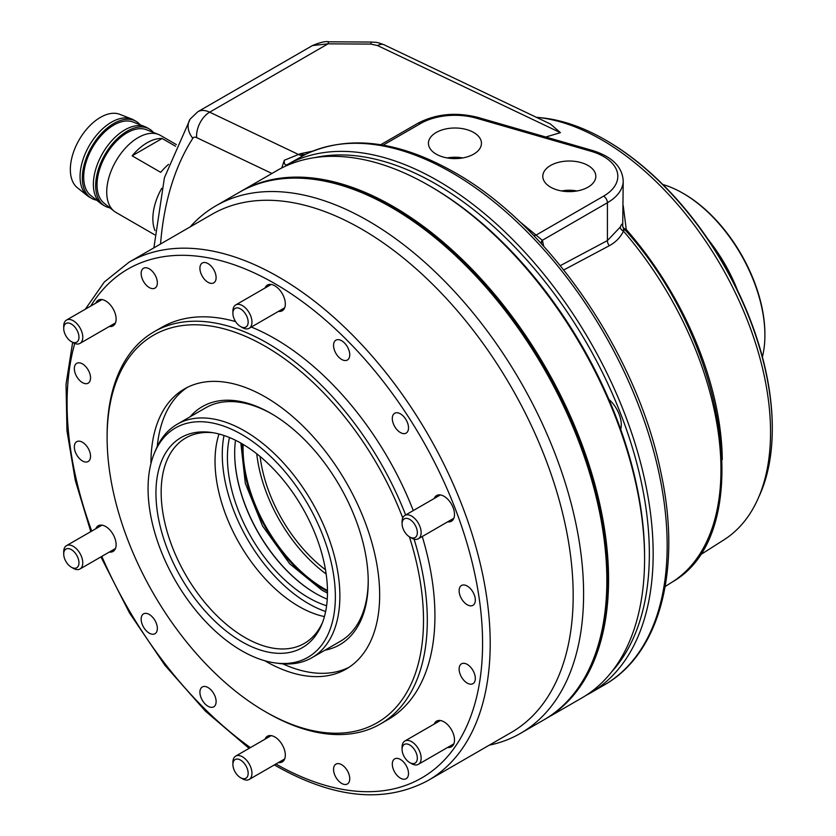 <?xml version="1.0" encoding="UTF-8"?>
<svg xmlns="http://www.w3.org/2000/svg" width="836" height="836" viewBox="0 0 836 836"><rect width="100%" height="100%" fill="white"/><g stroke="black" fill="none" stroke-linecap="round" stroke-linejoin="round"><path stroke-width="1.25" d="M588.042 165.497A26.512 15.299 0 0 0 558.887 162.247A26.512 15.299 0 0 0 542.804 176.657A26.512 15.299 0 0 0 550.558 187.139A26.512 15.299 0 0 0 579.17 190.524A26.512 15.299 0 0 0 595.807 176.657A26.512 15.299 0 0 0 588.042 165.497M577.049 190.953A25.414 14.672 0 0 0 561.562 190.953M575.398 191.214A24.526 14.16 0 0 0 563.203 191.214M473.688 132.485A26.512 15.299 0 0 0 444.533 129.235A26.512 15.299 0 0 0 428.44 143.646A26.512 15.299 0 0 0 436.204 154.127A26.512 15.299 0 0 0 464.816 157.513A26.512 15.299 0 0 0 481.442 143.646A26.512 15.299 0 0 0 473.688 132.485M462.684 157.941A25.414 14.672 0 0 0 447.197 157.941M461.044 158.203A24.526 14.16 0 0 0 448.848 158.203M606.466 140.563L605.515 140.009L606.466 140.563A234.498 135.39 60 0 1 772.286 427.76L772.286 428.868A235.846 136.163 -120 0 0 605.515 140.009L605.515 140.009A235.846 136.163 -120 0 0 539.701 117.646M758.743 497.044A235.846 136.163 -120 0 0 772.286 428.868M611.638 671.883A301.89 174.296 -120 0 0 624.868 425.012A301.89 174.296 -120 0 0 435.88 184.024A301.89 174.296 -120 0 0 314.723 157.628M590.08 693.19L604.083 685.102C660.544 653.449 682.072 568.208 660.649 471.295C636.604 353.168 548.238 224.842 454.481 172.373C398.605 140.72 349.208 134.586 306.289 153.96L288.127 164.169A304.586 175.853 60 0 1 437.792 180.722A304.586 175.853 60 0 1 636.771 449.12A304.586 175.853 60 0 1 590.08 693.19A304.586 175.853 60 0 1 585.733 695.562M288.127 164.169C285.285 165.925 284.021 164.619 284.334 160.251L300.417 153.709L312.528 151.18M281.732 167.984L284.334 160.251M699.22 555.564L724.007 539.805A238.782 137.856 -120 0 0 756.883 347.546A238.782 137.856 -120 0 0 601.701 139.821A238.782 137.856 -120 0 0 536.284 117.28M623.207 205.614L626.268 229.524A5.392 1.442 -41.3 0 1 624.659 230.161M377.6 45.572A13.48 8.433 115.5 0 1 384.226 44.851L550.433 124.01L560.433 132.663L377.6 45.572L370.787 44.089L328.057 43.838L209.669 112.181L298.807 154.639A13.48 7.785 -120 0 0 304.419 155.026M545.783 136.999L560.433 132.663M623.949 229.21C623.614 227.8 623.457 228.447 623.478 231.164C620.427 237.403 615.704 242.252 609.308 245.711L563.767 269.955M620.688 429.39A22.906 13.23 -120 0 0 608.88 399.42M518.863 220.923L536.085 235.104L603.613 196.126A48.519 28.016 0 0 0 591 151.264L476.645 118.252A48.519 28.016 0 0 0 420.633 123.498L383.139 145.15M541.289 243.621A5.392 4.201 148.1 0 1 542.554 240.747L543.567 246.129M560.298 265.639L607.417 240.58L620.228 227.11C621.744 223.588 622.58 223.181 622.715 225.887L623.207 180.722A53.912 31.12 180 0 1 607.417 202.73L542.292 240.329L536.085 235.104A5.392 3.678 131.4 0 1 533.399 235.261M370.787 44.089A13.48 1.808 -89.4 0 1 371.769 42.061L328.903 41.8A13.48 1.599 90.1 0 0 328.057 43.838L312.465 45.562L197.85 111.721A26.951 15.56 60 0 1 209.669 112.181A20.221 12.644 -64.5 0 0 196.617 137.606A6.74 3.887 -120 0 0 192.844 138.285A390.83 225.647 -120 0 0 160.554 243.997M371.769 42.061L371.769 42.061C375.855 42.605 375.218 41.351 384.226 44.851M722.283 459.57A241.249 139.288 60 0 0 626.268 229.524A5.392 3.428 9.6 0 1 622.726 226.044A5.392 4.326 175.9 0 0 622.684 226.525M622.674 226.472A5.392 4.326 175.9 0 1 622.715 225.887M622.684 226.692L623.677 228.322C728.083 341.914 757.165 534.12 672.343 581.971A249.462 144.032 -120 0 0 623.478 231.164A5.392 3.532 25.3 0 1 620.228 227.11M542.93 245.418A5.392 3.114 180 0 1 543.567 244.979M541.017 243.339A5.392 4.201 148.1 0 1 542.292 240.329L542.554 240.747M588.084 671.193A303.771 175.382 -120 0 0 392.617 207.464A303.771 175.382 -120 0 0 303.552 178.371M240.047 191.883A304.586 175.853 60 0 1 240.904 191.381A304.586 175.853 60 0 1 393.192 206.471A304.586 175.853 60 0 1 592.17 474.869A304.586 175.853 60 0 1 545.48 718.939A304.586 175.853 60 0 1 544.623 719.43M431.125 186.773L429.213 185.676L431.125 186.773A301.89 174.296 60 0 1 644.587 556.504L644.587 558.709A304.586 175.853 -120 0 0 429.213 185.676L429.213 185.676A304.586 175.853 -120 0 0 276.925 170.586L240.904 191.381M545.48 718.939L581.501 698.144A304.586 175.853 -120 0 0 644.587 558.709M341.652 340.743A11.453 6.615 -120 0 0 335.926 340.168A11.453 6.615 -120 0 0 334.17 349.354A11.453 6.615 -120 0 0 341.652 359.449A11.453 6.615 -120 0 0 347.379 360.013A11.453 6.615 -120 0 0 349.135 350.838A11.453 6.615 -120 0 0 341.652 340.743M400.402 413.841A11.453 6.615 -120 0 0 394.676 413.266A11.453 6.615 -120 0 0 392.92 422.452A11.453 6.615 -120 0 0 400.402 432.546A11.453 6.615 -120 0 0 406.139 433.111A11.453 6.615 -120 0 0 407.895 423.936A11.453 6.615 -120 0 0 400.402 413.841M149.257 268.837A11.453 6.615 -120 0 0 143.531 268.272A11.453 6.615 -120 0 0 141.775 277.447A11.453 6.615 -120 0 0 149.257 287.542A11.453 6.615 -120 0 0 154.984 288.106A11.453 6.615 -120 0 0 156.74 278.931A11.453 6.615 -120 0 0 149.257 268.837M208.018 263.591A11.453 6.615 -120 0 0 202.291 263.016A11.453 6.615 -120 0 0 200.535 272.202A11.453 6.615 -120 0 0 208.018 282.296A11.453 6.615 -120 0 0 213.744 282.861A11.453 6.615 -120 0 0 215.5 273.685A11.453 6.615 -120 0 0 208.018 263.591M82.44 442.244A11.453 6.615 -120 0 0 76.713 441.669A11.453 6.615 -120 0 0 74.958 450.855A11.453 6.615 -120 0 0 82.44 460.95A11.453 6.615 -120 0 0 88.167 461.514A11.453 6.615 -120 0 0 89.922 452.339A11.453 6.615 -120 0 0 82.44 442.244M82.44 363.89A11.453 6.615 -120 0 0 76.713 363.326A11.453 6.615 -120 0 0 74.958 372.511A11.453 6.615 -120 0 0 82.44 382.606A11.453 6.615 -120 0 0 88.167 383.17A11.453 6.615 -120 0 0 89.922 373.985A11.453 6.615 -120 0 0 82.44 363.89M208.018 687.547A11.453 6.615 -120 0 0 202.291 686.973A11.453 6.615 -120 0 0 200.535 696.158A11.453 6.615 -120 0 0 208.018 706.253A11.453 6.615 -120 0 0 213.744 706.817A11.453 6.615 -120 0 0 215.5 697.642A11.453 6.615 -120 0 0 208.018 687.547M149.257 614.45A11.453 6.615 -120 0 0 143.531 613.885A11.453 6.615 -120 0 0 141.775 623.06A11.453 6.615 -120 0 0 149.257 633.155A11.453 6.615 -120 0 0 154.984 633.719A11.453 6.615 -120 0 0 156.74 624.544A11.453 6.615 -120 0 0 149.257 614.45M400.402 759.454A11.453 6.615 -120 0 0 394.676 758.879A11.453 6.615 -120 0 0 392.92 768.065A11.453 6.615 -120 0 0 400.402 778.159A11.453 6.615 -120 0 0 406.139 778.724A11.453 6.615 -120 0 0 407.895 769.548A11.453 6.615 -120 0 0 400.402 759.454M341.652 764.7A11.453 6.615 -120 0 0 335.926 764.135A11.453 6.615 -120 0 0 334.17 773.31A11.453 6.615 -120 0 0 341.652 783.405A11.453 6.615 -120 0 0 347.379 783.969A11.453 6.615 -120 0 0 349.135 774.794A11.453 6.615 -120 0 0 341.652 764.7M467.219 586.046A11.453 6.615 -120 0 0 461.493 585.482A11.453 6.615 -120 0 0 459.737 594.657A11.453 6.615 -120 0 0 467.219 604.752A11.453 6.615 -120 0 0 472.957 605.316A11.453 6.615 -120 0 0 474.712 596.141A11.453 6.615 -120 0 0 467.219 586.046M467.219 664.39A11.453 6.615 -120 0 0 461.493 663.826A11.453 6.615 -120 0 0 459.737 673.001A11.453 6.615 -120 0 0 467.219 683.096A11.453 6.615 -120 0 0 472.957 683.67A11.453 6.615 -120 0 0 474.712 674.485A11.453 6.615 -120 0 0 467.219 664.39M278.482 762.537A14.829 8.559 -120 0 0 282.244 761.92A14.829 8.559 -120 0 0 284.522 750.038A14.829 8.559 -120 0 0 274.835 736.976A14.829 8.559 -120 0 0 267.416 736.244A14.829 8.559 -120 0 0 265.002 739.191M109.297 552.063A14.829 8.559 -120 0 0 113.059 551.447A14.829 8.559 -120 0 0 115.326 539.565A14.829 8.559 -120 0 0 105.649 526.502A14.829 8.559 -120 0 0 98.23 525.771A14.829 8.559 -120 0 0 95.816 528.718M109.297 326.479A14.829 8.559 -120 0 0 113.059 325.862A14.829 8.559 -120 0 0 115.326 313.981A14.829 8.559 -120 0 0 105.649 300.918A14.829 8.559 -120 0 0 98.23 300.187A14.829 8.559 -120 0 0 95.816 303.134M278.482 311.368A14.829 8.559 -120 0 0 282.244 310.752A14.829 8.559 -120 0 0 284.522 298.87A14.829 8.559 -120 0 0 274.835 285.808A14.829 8.559 -120 0 0 267.416 285.076A14.829 8.559 -120 0 0 265.002 288.023M447.668 521.842A14.829 8.559 -120 0 0 451.43 521.225A14.829 8.559 -120 0 0 453.708 509.343A14.829 8.559 -120 0 0 444.02 496.281A14.829 8.559 -120 0 0 436.611 495.549A14.829 8.559 -120 0 0 434.197 498.496M447.668 747.426A14.829 8.559 -120 0 0 451.43 746.809A14.829 8.559 -120 0 0 453.708 734.928A14.829 8.559 -120 0 0 444.02 721.865A14.829 8.559 -120 0 0 436.611 721.123A14.829 8.559 -120 0 0 434.197 724.08M402.753 517.933A223.724 129.162 -120 0 0 265.305 346.334A223.724 129.162 -120 0 0 107.112 437.667A223.724 129.162 -120 0 0 265.305 711.666A223.724 129.162 -120 0 0 409.4 536.806M267.206 712.763L265.305 711.666L267.206 712.763A226.41 130.719 60 0 0 380.411 723.976A226.41 130.719 60 0 0 414.092 539.147M107.112 437.667L107.112 435.462A226.41 130.719 60 0 1 154.002 331.819A226.41 130.719 60 0 1 267.206 343.032A226.41 130.719 60 0 1 405.648 514.976M489.29 745.158A304.586 175.853 -120 0 0 520.514 733.35L543.766 719.932A304.586 175.853 -120 0 0 606.852 580.497A304.586 175.853 -120 0 0 391.478 207.464L392.053 207.788A303.771 175.382 60 0 1 392.053 207.798A303.771 175.382 60 0 1 606.852 579.839A303.771 175.382 60 0 1 606.852 580.163M392.053 207.798L391.478 207.464A304.586 175.853 -120 0 0 239.19 192.374L215.939 205.802A304.586 175.853 -120 0 0 190.106 226.943M190.096 416.798A137.47 79.368 60 0 1 271.021 413.454L271.021 413.454A137.47 79.368 60 0 1 368.227 581.814A137.47 79.368 60 0 1 324.859 650.23M271.982 414.019A134.774 77.811 -120 0 0 205.541 407.884L177.19 424.249A134.774 77.811 60 0 1 281.042 460.354A134.774 77.811 60 0 1 339.876 595.984A134.774 77.811 60 0 1 311.964 657.681A134.774 77.811 60 0 1 278.576 663.397L275.128 662.927A132.433 76.463 -120 0 0 335.361 596.685A132.433 76.463 -120 0 0 258.711 446.09A132.433 76.463 -120 0 0 154.232 453.52A132.433 76.463 -120 0 0 148.066 488.548A132.433 76.463 -120 0 0 275.128 662.927M520.514 733.35A304.586 175.853 -120 0 0 567.205 489.29A304.586 175.853 -120 0 0 368.227 220.882A304.586 175.853 -120 0 0 215.939 205.802M428.241 780.406L511.214 732.493A299.194 172.738 -120 0 0 557.079 492.749A299.194 172.738 -120 0 0 361.622 229.095A299.194 172.738 -120 0 0 212.03 214.277L129.047 262.19A299.194 172.738 60 0 1 278.649 277.009A299.194 172.738 60 0 1 474.096 540.652A299.194 172.738 60 0 1 428.241 780.406C385.009 803.605 334.243 798.746 275.953 765.849L274.344 764.919M380.411 723.976L388.04 719.577A226.41 130.719 -120 0 0 422.253 536.513M413.277 510.577A226.41 130.719 -120 0 0 274.835 338.632A226.41 130.719 -120 0 0 251.312 327.054M264.751 660.733A161.724 93.371 -120 0 0 265.305 661.046A161.724 93.371 -120 0 0 346.167 669.061A161.724 93.371 -120 0 0 370.954 539.46A161.724 93.371 -120 0 0 265.305 396.954A161.724 93.371 -120 0 0 184.442 388.939A161.724 93.371 -120 0 0 150.95 463.614M187.348 387.381A161.724 93.371 -120 0 0 157.272 446.445M282.777 663.836A161.724 93.371 -120 0 0 348.978 667.316M235.616 321.62A226.41 130.719 -120 0 0 161.63 327.419L154.002 331.819M311.964 657.681L340.315 641.317A134.774 77.811 -120 0 0 368.216 580.707M327.482 592.128A121.293 70.025 60 0 1 321.839 624.21A121.293 70.025 60 0 1 226.159 631.023A121.293 70.025 60 0 1 155.945 493.094A121.293 70.025 60 0 1 211.111 432.431A121.293 70.025 60 0 1 327.482 592.128M213.128 432.734A118.597 68.468 -120 0 0 185.717 438.001A118.597 68.468 -120 0 0 161.16 492.289A118.597 68.468 -120 0 0 212.929 611.649A118.597 68.468 -120 0 0 304.314 643.417A118.597 68.468 -120 0 0 322.581 622.318M154.232 453.52L155.548 450.301A134.774 77.811 60 0 1 177.19 424.249M327.482 591.365A115.096 66.452 60 0 1 242.283 448.315A115.096 66.452 60 0 1 242.377 443.968M243.119 444.407A114.553 66.138 -120 0 0 243.046 448.315A114.553 66.138 -120 0 0 327.472 590.509M234.665 452.934A115.096 66.452 -120 0 0 315.851 593.56M327.263 599.182A114.553 66.138 60 0 1 315.663 593.455A114.553 66.138 60 0 1 234.665 453.154A114.553 66.138 60 0 1 235.501 440.248M682.939 193.241L683.9 193.795A114.553 66.138 60 0 1 764.898 334.097L764.898 335.194A115.901 66.922 -120 0 0 682.939 193.241A115.901 66.922 -120 0 0 662.864 184.537M260.111 456.508A109.976 63.494 -120 0 0 325.486 569.744M256.746 453.781A114.553 66.138 -120 0 0 326.155 574.018M229.492 437.531A114.553 66.138 -120 0 0 227.423 457.334A114.553 66.138 -120 0 0 326.604 605.745M224.017 435.493A121.837 70.339 -120 0 0 222.271 454.366A121.837 70.339 -120 0 0 325.632 611.513M219.011 434.009A118.597 68.468 -120 0 0 215.03 461.19A118.597 68.468 -120 0 0 324.42 616.581M729.389 274.48A119.945 69.252 -120 0 0 717.769 254.353M737.53 290.395A115.901 66.922 -120 0 0 708.05 239.347M762.401 356.941A115.901 66.922 -120 0 0 764.898 335.194M411.615 763.676L409.713 762.578A10.784 6.228 -120 0 0 417.331 758.179A10.784 6.228 -120 0 0 409.713 744.97A10.784 6.228 -120 0 0 402.085 749.37A10.784 6.228 -120 0 0 409.713 762.578L411.615 763.676A13.48 7.785 60 0 0 418.355 764.344L453.844 743.852M402.085 749.37L402.085 747.175A13.48 7.785 60 0 1 404.875 740.999A13.48 7.785 60 0 1 411.615 741.668A13.48 7.785 60 0 1 420.424 753.549A13.48 7.785 60 0 1 418.355 764.344M416.318 536.409A10.784 6.228 -120 0 0 413.527 522.772A10.784 6.228 -120 0 0 403.109 519.982A10.784 6.228 -120 0 0 402.085 523.785A10.784 6.228 -120 0 0 409.713 536.994A10.784 6.228 -120 0 0 416.318 536.409M402.085 523.785L402.085 521.591A13.48 7.785 60 0 1 403.37 516.826A13.48 7.785 60 0 1 404.875 515.415A13.48 7.785 60 0 1 417.415 521.706A13.48 7.785 60 0 1 419.871 537.36A13.48 7.785 60 0 1 418.355 538.76A13.48 7.785 60 0 1 411.615 538.091L409.713 536.994M247.132 317.126A10.784 6.228 -120 0 0 238.553 308.076A10.784 6.228 -120 0 0 232.899 313.322A10.784 6.228 -120 0 0 233.923 318.307A10.784 6.228 -120 0 0 240.528 326.521A10.784 6.228 -120 0 0 247.132 325.935A10.784 6.228 -120 0 0 247.132 317.126M232.899 313.322L232.899 311.117A13.48 7.785 60 0 1 235.689 304.952A13.48 7.785 60 0 1 250.685 315.883A13.48 7.785 60 0 1 249.17 328.287A13.48 7.785 60 0 1 242.43 327.628L240.528 326.521M73.244 342.739L71.342 341.631A10.784 6.228 -120 0 0 78.96 337.232A10.784 6.228 -120 0 0 71.342 324.034A10.784 6.228 -120 0 0 63.714 328.433A10.784 6.228 -120 0 0 71.342 341.631L73.244 342.739A13.48 7.785 60 0 0 79.984 343.408L115.472 322.915M63.714 328.433L63.714 326.228A13.48 7.785 60 0 1 66.504 320.063A13.48 7.785 60 0 1 73.244 320.731A13.48 7.785 60 0 1 82.053 332.603A13.48 7.785 60 0 1 79.984 343.408M64.738 550.203A10.784 6.228 -120 0 0 63.714 554.017A10.784 6.228 -120 0 0 71.342 567.216A10.784 6.228 -120 0 0 77.947 566.63A10.784 6.228 -120 0 0 75.156 552.993A10.784 6.228 -120 0 0 64.738 550.203M63.714 554.017L63.714 551.812A13.48 7.785 60 0 1 64.989 547.047A13.48 7.785 60 0 1 66.504 545.647A13.48 7.785 60 0 1 79.044 551.938A13.48 7.785 60 0 1 81.5 567.581A13.48 7.785 60 0 1 79.984 568.992A13.48 7.785 60 0 1 73.244 568.323L71.342 567.216M233.923 769.475A10.784 6.228 -120 0 0 240.528 777.689A10.784 6.228 -120 0 0 247.132 777.104A10.784 6.228 -120 0 0 247.132 768.294A10.784 6.228 -120 0 0 238.553 759.245A10.784 6.228 -120 0 0 232.899 764.48A10.784 6.228 -120 0 0 233.923 769.475M232.899 764.48L232.899 762.286A13.48 7.785 60 0 1 235.689 756.11A13.48 7.785 60 0 1 250.685 767.051A13.48 7.785 60 0 1 249.17 779.455A13.48 7.785 60 0 1 242.43 778.786L240.528 777.689M154.994 230.621A44.475 25.676 -60 0 1 161.693 188.351M175.602 146.269L162.142 138.494A44.475 25.676 120 0 0 147.136 142.757A44.475 25.676 120 0 0 132.13 155.83L160.721 172.331A44.475 25.676 -60 0 1 168.548 164.368M154.65 234.77L115.943 212.417A44.475 25.676 -60 0 1 114.093 211.163A44.475 25.676 -60 0 1 109.673 175.017A44.475 25.676 -60 0 1 138.18 137.595A44.475 25.676 -60 0 1 158.401 134.418A44.475 25.676 -60 0 1 160.418 135.39L176.354 144.586M114.093 211.163L104.082 203.169A42.552 24.568 -60 0 1 99.85 168.59A42.552 24.568 -60 0 1 127.124 132.778A42.552 24.568 -60 0 1 146.467 129.737L158.401 134.418M109.955 207.861A44.475 25.676 -60 0 1 104.887 206.032A44.475 25.676 -60 0 1 98.063 170.398A44.475 25.676 -60 0 1 127.124 131.21A44.475 25.676 -60 0 1 149.362 129.005A44.475 25.676 -60 0 1 153.469 132.485M104.887 206.032L102.598 204.715A44.475 25.676 -60 0 1 100.748 203.461A44.475 25.676 -60 0 1 96.328 167.315A44.475 25.676 -60 0 1 124.836 129.883A44.475 25.676 -60 0 1 145.056 126.717A44.475 25.676 -60 0 1 147.073 127.689L149.362 129.005M100.748 203.461L90.737 195.467A42.552 24.568 -60 0 1 86.505 160.888A42.552 24.568 -60 0 1 113.78 125.076A42.552 24.568 -60 0 1 133.133 122.035L145.056 126.717M96.61 200.159A44.475 25.676 -60 0 1 91.542 198.331A44.475 25.676 -60 0 1 84.729 162.696A44.475 25.676 -60 0 1 113.78 123.509A44.475 25.676 -60 0 1 136.017 121.304A44.475 25.676 -60 0 1 140.124 124.783M91.542 198.331L89.253 197.014A44.475 25.676 -60 0 1 87.414 195.749A44.475 25.676 -60 0 1 82.994 159.613A44.475 25.676 -60 0 1 111.491 122.181A44.475 25.676 -60 0 1 131.712 119.015A44.475 25.676 -60 0 1 133.729 119.987L136.017 121.304M87.414 195.749L77.393 187.766A42.552 24.568 -60 0 1 73.16 153.187A42.552 24.568 -60 0 1 100.435 117.374A42.552 24.568 -60 0 1 119.788 114.333L131.712 119.015M162.142 138.494L132.13 155.83M604.083 685.102A304.586 175.853 -120 0 0 650.774 441.042A304.586 175.853 -120 0 0 451.795 172.644A304.586 175.853 -120 0 0 306.028 154.096A13.48 7.785 -120 0 1 300.417 153.709M271.93 173.47L196.617 137.606M609.308 245.711A5.392 3.229 62 0 1 607.417 240.58L607.417 202.73A5.392 3.114 -120 0 0 603.613 196.126M192.844 138.285A20.221 15.821 -147.3 0 1 190.138 119.099L164.431 177.66L153.897 247.843M380.693 144.743L417.937 123.237A5.392 3.114 60 0 1 420.633 123.498M417.937 123.237C436.089 113.8 456.153 111.878 478.14 117.479A5.392 1.965 106.1 0 0 476.645 118.252M478.14 117.479L592.494 150.49A5.392 1.965 106.1 0 0 591 151.264M275.922 764.01A293.802 169.624 -120 0 0 482.581 642.811A293.802 169.624 -120 0 0 274.835 283.613A293.802 169.624 -120 0 0 90.716 306.091M74.738 343.46A293.802 169.624 -120 0 0 91.72 531.09M101.814 556.389A293.802 169.624 -120 0 0 250.403 747.614M672.343 581.971L665.184 586.517M328.903 41.8C325.685 41.048 320.209 42.302 312.465 45.562M197.85 111.721L190.138 119.099M592.494 150.49C612.015 156.635 622.245 166.719 623.207 180.722M606.852 579.839L606.852 580.497M129.047 262.19L104.364 281.951L85.335 309.195M72.648 342.394L66.044 384.226L66.964 430.78L75.313 480.491L90.79 531.623M100.926 556.901L129.632 613.175L164.985 665.372L205.405 711.122L249.097 748.377M404.875 740.999L440.373 720.517M404.875 515.415L440.373 494.933M418.355 538.76L453.844 518.268M235.689 304.952L271.178 284.459M249.17 328.287L284.658 307.805M66.504 320.063L101.992 299.57M79.984 568.992L115.472 548.5M66.504 545.647L101.992 525.154M249.17 779.455L284.658 758.963M235.689 756.11L271.178 735.628M327.482 593.142L321.954 590.164L289.664 563.746L262.567 525.99L245.335 483.323L240.841 443.08"/></g></svg>
